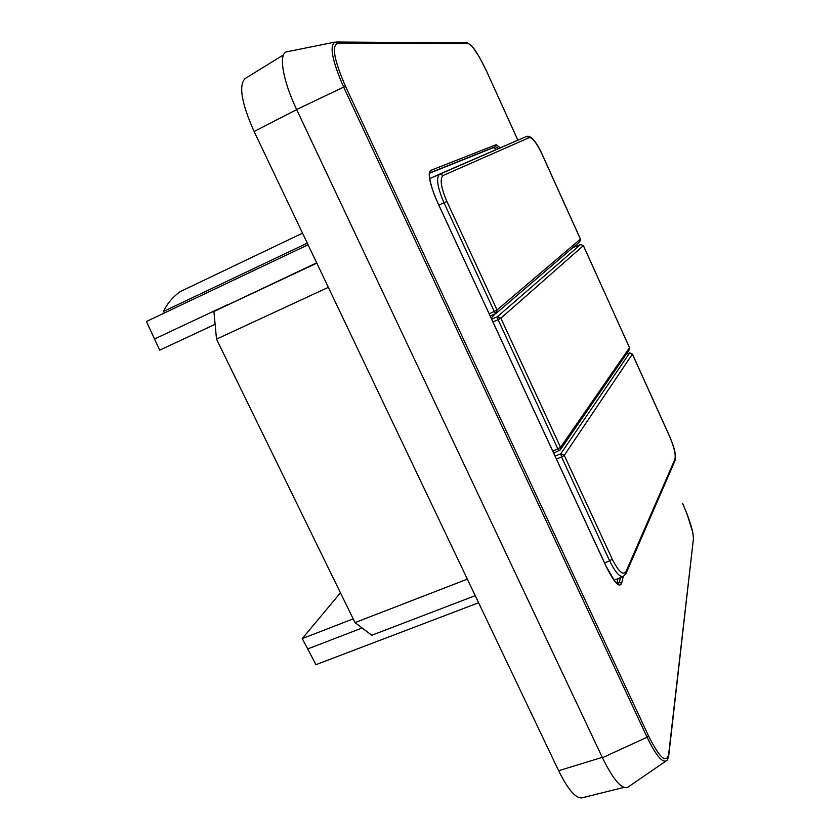 <?xml version="1.0" encoding="UTF-8"?>
<svg xmlns="http://www.w3.org/2000/svg" width="840" height="840" viewBox="0 0 840 840"><rect width="100%" height="100%" fill="white"/><g stroke="black" fill="none" stroke-linecap="round" stroke-linejoin="round"><path stroke-width="1.26" d="M617.967 578.655L616.801 583.338M429.629 173.197L493.521 147.609L496.534 149.447M495.191 313.803L491.169 318.098M554.663 452.707L554.075 453.936M438.837 205.118L444.003 202.797C437.378 187.288 435.918 177.713 439.635 174.09L526.512 136.458L429.66 178.626L439.698 174.069L443.163 175.487L529.326 137.592C532.476 137.54 536.634 142.905 541.79 153.678L580.388 239.064M496.44 313.1L579.81 241.678L580.461 239.075L541.842 153.647C538.555 146.255 531.878 134.536 526.512 136.458L529.326 137.592M614.05 580.24L623.165 576.534C619.658 577.248 615.132 571.998 609.62 560.816L604.548 562.895M500.315 147.809L496.146 144.69L430.689 170.425C427.466 173.796 429.87 184.727 437.913 203.217L605.997 566.139C614.093 582.519 619.3 588.242 621.621 583.296L619.311 582.341L618.051 584.168L614.891 581.312L606.008 566.045M626.115 573.342L674.856 461.076L674.909 459.333L626 571.589L625.957 573.699L623.165 576.534M517.87 140.207L486.875 71.873C478.853 54.863 472.773 45.476 468.615 43.691L337.712 43.176C331.495 45.685 334.1 60.091 345.534 86.394L648.543 735.935C659.578 757.89 666.278 763.99 668.661 754.236L693.42 538.818C693.347 531.583 689.776 519.865 682.71 503.654L682.668 503.559M345.534 86.394L343.675 87.118C332.052 60.47 329.185 45.455 335.097 42.063L287.269 51.723C278.177 52.238 282.261 79.475 296.625 109.515L602.427 757.743C613.567 780.255 622.104 790.03 628.058 787.07L666.288 760.83C662.099 762.804 655.694 754.94 647.083 737.226L648.543 735.935M283.542 54.821L245.049 78.624C238.508 85.554 241.532 103.183 254.111 131.513L558.631 770.731C567.893 789.39 575.631 798.441 581.857 797.895L623.857 787.416M164.409 312.974L163.622 311.388C166.887 303.986 172.358 297.423 180.023 291.701L302.536 233.163M163.622 311.388L307.282 243.128M316.669 262.826L213.906 311.483L316.817 263.141M213.906 311.483L216.51 339.129L328.346 287.332M216.51 339.129L355.005 622.598L467.355 579.149M355.005 622.598L371.784 635.25L475.23 595.675M478.601 602.752L315.977 664.671L302.243 638.61L340.452 592.809M308.07 244.776L146.422 321.51L159.695 350.165L214.788 324.45M154.245 339.129L227.525 304.7M361.725 628.142L307.398 649.058M302.243 638.61L353.178 618.86M579.81 241.678L580.419 239.127L497.049 309.971L496.335 313.183L495.789 313.519L494.267 311.451L489.185 313.824M495.747 313.53L490.235 316.092L496.388 313.142M446.87 201.432L444.003 202.797L494.267 311.451L497.049 309.971L446.87 201.432C440.885 187.32 439.645 178.668 443.163 175.487M616.833 583.212L619.311 582.341L620.456 577.637M493.521 147.609L495.474 146.633L498.572 148.565M496.146 144.69L495.474 146.633L429.755 172.924L430.689 170.425M560.448 449.652L629.255 349.85L629.506 347.739L560.532 447.3L560.249 449.925L559.199 450.733L557.855 448.906L552.773 451.112M492.923 321.899L498.089 319.715L557.855 448.906L560.532 447.3L500.871 318.224L498.089 319.715L497.332 316.754L491.663 319.158M629.454 347.603L583.391 245.574L580.619 244.482L583.359 245.637L500.871 318.224L497.332 316.754L580.555 244.514L572.838 247.653L580.682 244.461M555.072 456.068L560.742 453.842L629.611 352.979L626.273 354.186M556.426 458.997L561.582 456.971L609.62 560.816L612.224 559.094L564.26 455.354L632.394 354.133L629.864 352.894M561.582 456.971L560.742 453.842L564.26 455.354L561.582 456.971M621.621 583.296L623.249 576.502M626 571.589C623.081 575.715 618.492 571.547 612.224 559.094M629.255 349.85L629.538 347.655L583.327 245.574M674.909 459.333C675.948 454.829 674.205 447.258 669.669 436.601L632.331 353.987M468.615 43.691L467.303 42.893L336.084 42.011M335.097 42.063L337.712 43.176M467.513 42.893L472.353 46.484L479.367 57.047L486.896 71.873L517.881 140.196M682.71 503.654L686.889 513.597L692.79 532.403L693.536 539.343M668.819 754.971L693.42 538.818M668.661 754.236L668.776 755.286C668.21 758.489 667.38 760.337 666.288 760.83M296.625 109.515L343.675 87.118L647.083 737.226L602.427 757.743M254.111 131.513L296.667 109.599M558.631 770.731L602.249 757.375M560.27 449.904L553.707 453.128M605.986 566.002L437.945 203.196C429.534 185.546 428.631 171.633 429.503 173.67L429.755 172.914M626.304 354.144L629.716 352.905L632.415 354.029M632.425 354.05L669.679 436.475C675.182 449.978 675.875 453.673 674.993 460.782"/></g></svg>
